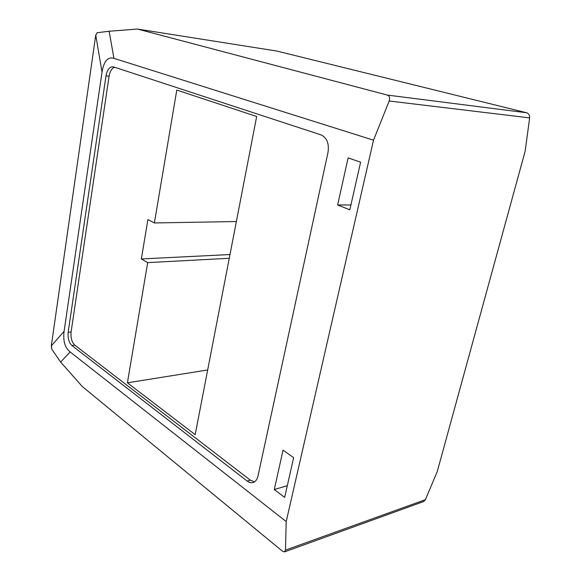<?xml version="1.0" encoding="UTF-8"?>
<svg xmlns="http://www.w3.org/2000/svg" width="581" height="581" viewBox="0 0 581 581"><rect width="100%" height="100%" fill="white"/><g stroke="black" fill="none" stroke-linecap="round" stroke-linejoin="round"><path stroke-width="0.87" d="M137.486 29.05L387.353 95.081C389.539 96.018 390.149 97.993 389.183 101L373.518 140.174L113.949 58.361L109.134 31.243L137.486 29.05L276.825 51.048L526.597 112.75C528.775 113.585 529.799 115.299 529.647 117.892L525.13 151.271L437.246 471.583L425.423 499.675L423.491 501.599L284.596 551.87M51.455 345.731L51.803 349.188L60.627 362.065L82.233 386.467L282.46 551.195L284.537 551.892L285.482 550.113L286.201 521.571L70.156 351.955C64.927 347.779 62.908 340.902 64.099 331.315L51.31 345.891L95.749 35.049L102.016 72.167C103.839 61.15 107.819 56.546 113.949 58.361M109.134 31.243L97.136 32.732L95.698 35.39M102.016 72.167L64.099 331.315M373.518 140.174L286.201 521.571M257.979 476.057C257.151 479.521 255.538 481.671 253.149 482.506C251.181 483.065 249.198 482.593 247.194 481.075L71.87 345.506C68.892 342.536 67.65 338.127 68.159 332.288L106.011 75.857C106.94 70.686 108.879 67.657 111.828 66.779L113.491 66.888L321.002 134.872C326.9 137.719 329.245 143.522 328.033 152.273L257.979 476.057M283.041 450.181L293.652 457.668L284.646 497.401L274.276 489.536L283.041 450.181M348.113 157.894L360.612 162.179L349.82 209.821L337.634 204.977L348.113 157.894M114.544 67.236C111.77 68.318 109.954 71.31 109.083 76.205L106.011 75.857M254.514 481.852L250.367 480.189L74.818 345.15C71.804 342.209 70.562 337.815 71.1 331.969L109.083 76.205M141.343 258.952L147.683 262.627L127.406 382.806L195.172 434.661L256.671 116.49L176.791 90.062L154.372 222.951L147.901 219.582L141.343 258.952L229.982 254.543M97.136 32.732L95.763 35.136M51.339 345.862L51.803 349.188M287.297 485.709L274.276 489.536M350.917 204.962L337.634 204.977M207.671 369.974L127.406 382.806M154.372 222.951L236.365 221.528M229.263 258.276L147.683 262.627M70.156 351.955L60.627 362.065M529.647 117.892L389.183 101M285.482 550.113L425.423 499.675M250.367 480.189L247.194 481.075M74.818 345.15L71.87 345.506M71.1 331.969L68.159 332.288M526.597 112.75L387.353 95.081M113.912 67.033L111.828 66.779"/></g></svg>
